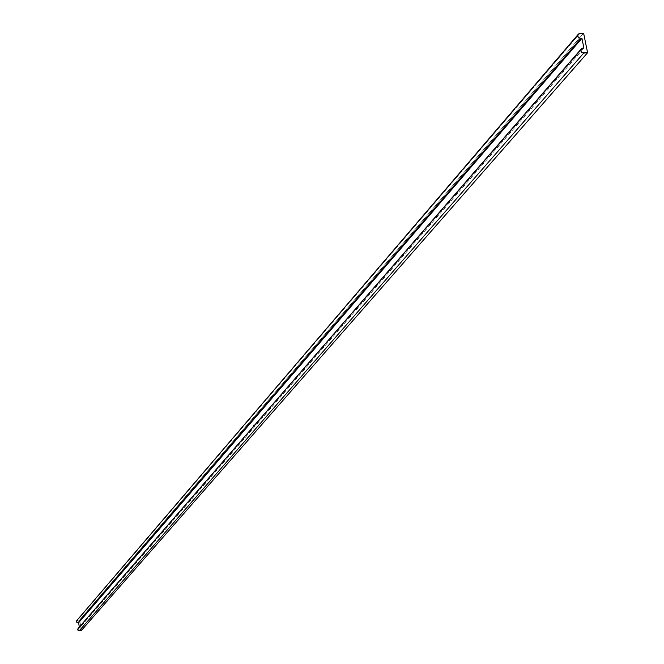 <?xml version="1.0" encoding="UTF-8"?>
<svg xmlns="http://www.w3.org/2000/svg" width="664" height="664" viewBox="0 0 664 664"><rect width="100%" height="100%" fill="white"/><g stroke="black" fill="none" stroke-linecap="round" stroke-linejoin="round"><path stroke-width="0.5" stroke-dasharray="3.32 2.49" d="M583.606 33.2L79.638 619.919L81.357 630.501L79.638 619.919L583.606 33.2M253.515 425.184L253.739 426.246L253.54 425.151M253.241 424.993L253.108 424.512L253.216 425.01M253.067 425.873L253.117 426.72L253.067 425.873M77.522 620.201L79.638 619.919L77.522 620.201L579.705 33.557L76.709 620.649M78.808 628.144L79.472 628.053L79.315 627.065L79.472 628.053L583.922 48.09L79.472 628.053L78.808 628.144L582.693 48.206L78.003 628.576M253.274 425.749L253.382 426.222L253.274 425.749M253.175 425.715L253.092 426.479L253.175 425.715M253.001 426.246L253.084 426.72L253.001 426.246"/><path stroke-width="1" d="M81.357 630.501L587.599 52.73L583.606 33.2L578.809 33.831L577.896 34.827L577.763 36.221L578.825 37.881L580.701 38.437L578.352 37.425L577.713 35.831L577.995 34.636L579.705 33.557L583.606 33.2L587.599 52.73L81.357 630.501L79.24 630.792L583.697 53.095L587.599 52.73L582.013 52.672L580.759 50.896L581.224 48.945L582.693 48.206L581.116 49.078L580.751 50.879L581.822 52.539L583.697 53.095L79.24 630.792L81.357 630.501M77.522 620.201L76.418 621.703L77.954 622.849L580.701 38.437L581.921 38.321L583.922 48.09L582.693 48.206L583.922 48.09L581.921 38.321L580.701 38.437L77.954 622.849L78.618 622.757L581.921 38.321L78.618 622.757L79.315 627.065L78.618 622.757L77.265 622.766L76.476 621.944L76.709 620.649L578.219 34.304M581.224 48.945L78.003 628.576L77.862 630.094L79.24 630.792L77.705 629.646L78.808 628.144"/></g></svg>
